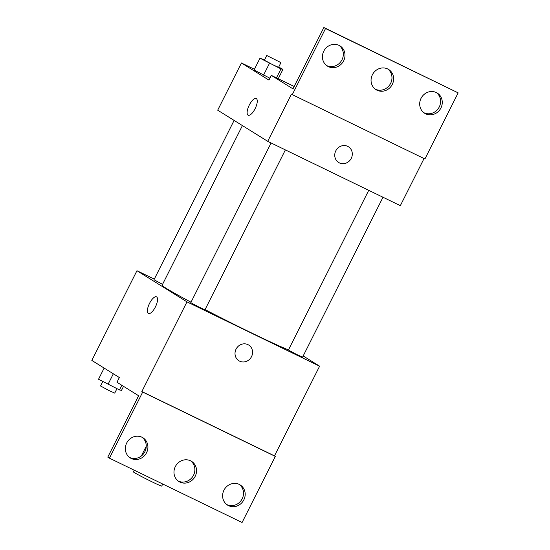 <?xml version="1.0" encoding="UTF-8"?>
<svg xmlns="http://www.w3.org/2000/svg" width="550" height="550" viewBox="0 0 550 550"><rect width="100%" height="100%" fill="white"/><g stroke="black" fill="none" stroke-linecap="round" stroke-linejoin="round"><path stroke-width="0.82" d="M134.207 470.181L133.375 471.845A15.867 0.578 26.7 0 0 134.282 472.539A15.867 0.578 26.7 0 0 149.958 480.817A15.867 0.578 26.7 0 0 161.721 486.097L162.759 484.027M303.181 355.953L319.605 366.183L186.972 301.854L141.852 391.552L142.691 392.074L109.443 458.171L107.779 457.132L138.648 395.759L116.971 382.264L119.343 377.541L91.836 360.422L136.95 270.717L154.296 279.125M155.382 306.982A9.254 3.424 115.9 0 1 148.424 313.493A9.254 3.424 115.9 0 1 149.387 303.676A9.254 3.424 115.9 0 1 156.502 296.842A9.254 3.424 115.9 0 1 155.382 306.982M186.972 301.854L136.95 270.717M234.114 120.416L153.979 279.751L162.546 284.377M271.102 142.979L190.788 302.665L199.086 307.154L204.964 309.794L285.381 149.903M368.727 190.327L288.413 350.013L296.704 354.502L302.582 357.143L382.999 197.251M242.413 125.586L162.14 285.182A74.037 2.681 26.7 0 0 166.382 288.427A74.037 2.681 26.7 0 0 191.015 302.218M205.061 309.602A74.037 2.681 26.7 0 0 288.461 349.91M247.947 344.637A9.254 8.594 -58.1 0 1 248.683 345.043A9.254 8.594 -58.1 0 1 251.082 357.438A9.254 8.594 -58.1 0 1 238.899 360.759A9.254 8.594 -58.1 0 1 236.266 348.748A9.254 8.594 -58.1 0 1 247.947 344.637M319.605 366.183L274.491 455.881L141.852 391.552M109.443 458.171L242.083 522.5L275.323 456.404L274.491 455.881M238.899 360.759A9.254 8.594 121.9 0 0 251.082 357.438A9.254 8.594 121.9 0 0 248.683 345.043M156.502 296.842A9.254 3.424 -64.1 0 0 149.387 303.676A9.254 3.424 -64.1 0 0 148.424 313.493M142.691 392.074L275.323 456.404M146.575 452.684A11.901 11.048 121.9 0 0 142.917 437.759A11.901 11.048 121.9 0 0 127.249 442.028A11.901 11.048 121.9 0 0 130.336 457.964A11.901 11.048 121.9 0 0 146.575 452.684M243.843 499.861A11.901 11.048 121.9 0 0 240.185 484.935A11.901 11.048 121.9 0 0 224.517 489.197A11.901 11.048 121.9 0 0 227.604 505.141A11.901 11.048 121.9 0 0 243.843 499.861M195.209 476.272A11.901 11.048 121.9 0 0 191.551 461.347A11.901 11.048 121.9 0 0 175.883 465.609A11.901 11.048 121.9 0 0 178.97 481.553A11.901 11.048 121.9 0 0 195.209 476.272M129.532 457.408A11.901 11.048 121.9 0 0 144.904 451.653A11.901 11.048 121.9 0 0 142.058 437.284M226.799 504.577A11.901 11.048 121.9 0 0 242.172 498.822A11.901 11.048 121.9 0 0 239.326 484.461M178.166 480.996A11.901 11.048 121.9 0 0 193.538 475.234A11.901 11.048 121.9 0 0 190.692 460.873M424.043 158.537L400.338 205.659L267.706 141.329L217.69 110.192L241.429 62.982L254.423 69.279M347.676 146.348A9.254 8.594 -58.1 0 1 348.411 146.754A9.254 8.594 -58.1 0 1 350.817 159.149A9.254 8.594 -58.1 0 1 338.628 162.463A9.254 8.594 -58.1 0 1 335.995 150.459A9.254 8.594 -58.1 0 1 347.676 146.348M241.429 62.982L268.943 80.108L271.315 75.384L292.992 88.873L323.861 27.5L325.524 28.538L292.284 94.634L291.452 94.119L267.706 141.329M255.111 108.694A9.254 3.424 115.9 0 1 248.153 115.204A9.254 3.424 115.9 0 1 249.116 105.387A9.254 3.424 115.9 0 1 256.231 98.546A9.254 3.424 115.9 0 1 255.111 108.694M254.059 70.008L269.899 78.21L254.059 70.008L259.992 58.211L264.55 59.902M323.861 27.5L458.164 92.868L424.923 158.964L292.284 94.634M256.231 98.553A9.254 3.424 -64.1 0 0 249.123 105.387A9.254 3.424 -64.1 0 0 248.16 115.204M338.628 162.463A9.254 8.594 121.9 0 0 350.817 159.149A9.254 8.594 121.9 0 0 348.411 146.754M458.164 92.868L325.524 28.538M392.294 84.411A11.901 11.048 121.9 0 0 388.637 69.486A11.901 11.048 121.9 0 0 372.969 73.748A11.901 11.048 121.9 0 0 376.056 89.691A11.901 11.048 121.9 0 0 392.294 84.411M421.032 98.347A11.901 11.048 121.9 0 0 424.689 113.279A11.901 11.048 121.9 0 0 440.357 109.01A11.901 11.048 121.9 0 0 437.271 93.074A11.901 11.048 121.9 0 0 421.032 98.347M323.764 51.177A11.901 11.048 121.9 0 0 327.429 66.103A11.901 11.048 121.9 0 0 343.09 61.841A11.901 11.048 121.9 0 0 340.003 45.898A11.901 11.048 121.9 0 0 323.764 51.177M294.126 86.446L271.315 75.384M293.246 88.206L299.255 76.422M375.251 89.127A11.901 11.048 121.9 0 0 390.631 83.373A11.901 11.048 121.9 0 0 387.777 69.004M423.885 112.716A11.901 11.048 121.9 0 0 438.694 107.972A11.901 11.048 121.9 0 0 436.411 92.593M326.618 65.539A11.901 11.048 121.9 0 0 341.426 60.802A11.901 11.048 121.9 0 0 339.144 45.423M278.712 67.059L282.968 69.348L280.974 68.901L259.992 58.211M266.764 55.495L264.392 60.218L272.69 64.701L278.568 67.341L280.94 62.624L266.764 55.495L280.94 62.624M282.968 69.348L278.245 78.746M280.974 68.901L276.457 77.88M269.486 63.326L263.553 75.13M123.53 386.348L121.495 390.397L119.508 389.943L98.526 379.252L104.142 368.081M121.846 385.296L119.508 389.943M113.334 373.801L108.02 384.374M102.781 381.549L100.547 385.983L108.845 390.466L114.723 393.112L116.937 388.699M133.031 406.924L138.579 395.718M141.35 455.984L146.252 446.236"/></g></svg>
